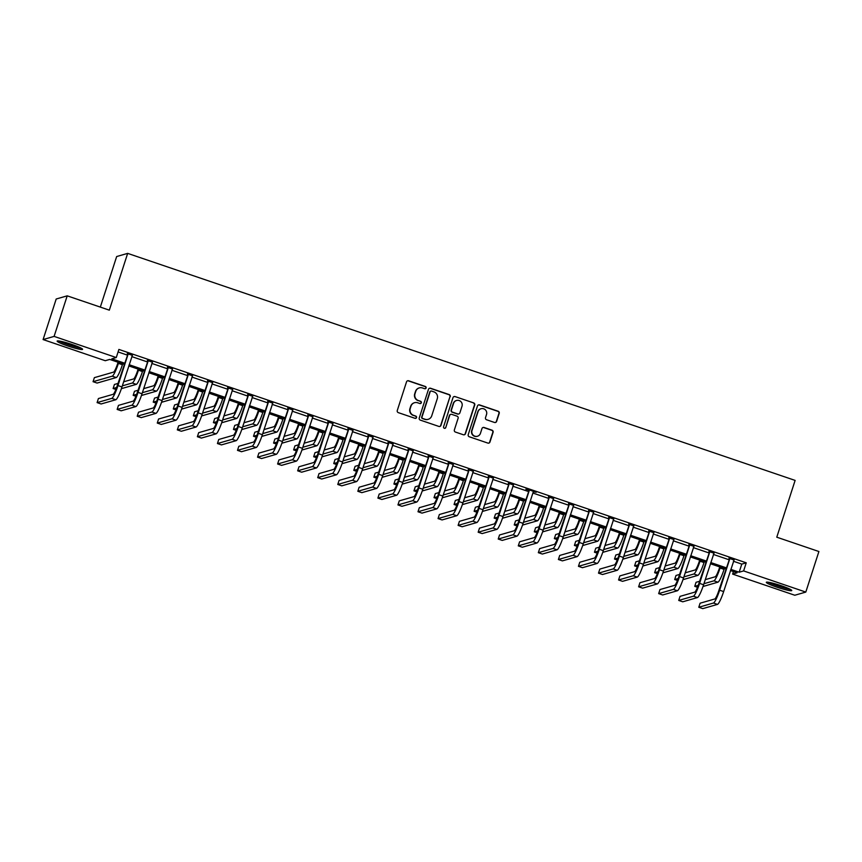 <?xml version="1.0" encoding="UTF-8"?>
<svg xmlns="http://www.w3.org/2000/svg" width="862" height="862" viewBox="0 0 862 862"><rect width="100%" height="100%" fill="white"/><g stroke="black" fill="none" stroke-linecap="round" stroke-linejoin="round"><path stroke-width="1.29" d="M426.097 387.965A1.174 1.153 73.9 0 0 425.354 386.478L408.62 380.788A1.681 1.659 73.9 0 0 406.53 381.844L397.274 410.506A1.681 1.659 73.9 0 0 398.33 412.639L415.064 418.329A1.174 1.153 73.9 0 0 416.529 417.585A1.174 1.153 73.9 0 0 415.786 416.098L413.62 415.355A5.387 5.291 73.9 0 1 410.226 408.545L410.991 406.164A5.387 5.291 73.9 0 1 417.682 402.78L419.848 403.513A1.174 1.153 73.9 0 0 421.313 402.78A1.174 1.153 73.9 0 0 420.57 401.283L418.404 400.55A5.387 5.291 73.9 0 1 415.01 393.74L415.775 391.348A5.387 5.291 73.9 0 1 422.466 387.965L424.632 388.708A1.174 1.153 73.9 0 0 426.097 387.965M425.16 388.751A1.174 1.153 73.9 0 0 425.052 386.564L408.319 380.875A1.681 1.659 73.9 0 0 407.489 380.81M415.603 418.372A1.174 1.153 73.9 0 0 415.484 416.184L413.62 415.355M420.387 403.567A1.174 1.153 73.9 0 0 420.268 401.369L418.404 400.55M776.716 587.097A13.372 1.368 17.9 0 1 766.318 582.313A13.372 1.368 17.9 0 1 781.36 585.761A13.372 1.368 17.9 0 1 791.758 590.535A13.372 1.368 17.9 0 1 776.716 587.097M67.538 345.877A13.372 1.368 17.9 0 1 57.14 341.104A13.372 1.368 17.9 0 1 72.182 344.541A13.372 1.368 17.9 0 1 82.58 349.315A13.372 1.368 17.9 0 1 67.538 345.877M494.529 422.466A1.681 1.659 73.9 0 0 496.609 421.41L499.217 413.361A1.681 1.659 73.9 0 0 498.15 411.239L479.563 404.914A1.681 1.659 73.9 0 0 477.473 405.97L468.217 434.642A1.681 1.659 73.9 0 0 469.284 436.765L487.86 443.09A1.681 1.659 73.9 0 0 489.95 442.034L493.086 432.315A1.681 1.659 73.9 0 0 492.03 430.192L484.078 427.487A1.681 1.659 73.9 0 0 481.987 428.543L480.436 433.36A4.504 4.429 73.9 0 1 473.033 435.019A4.504 4.429 73.9 0 1 472.01 430.494L478.098 411.616A4.504 4.429 73.9 0 1 485.5 409.956A4.504 4.429 73.9 0 1 486.524 414.482L485.511 417.628A1.681 1.659 73.9 0 0 486.567 419.762L494.529 422.466M124.15 364.324L109.733 359.422L105.272 360.715L43.1 339.563L56.202 299.006L67.204 295.838L109.323 310.158L127.662 253.374L795.12 480.403L776.781 537.188L818.9 551.518L805.798 592.075L794.796 595.243L732.625 574.092L737.085 572.81L730.448 570.547M67.204 295.838L54.101 336.395L116.273 357.547L111.812 358.829L124.527 363.15M733.443 561.259L741.783 564.104L746.244 562.811L118.891 349.433L116.273 357.547M746.244 562.811L743.626 570.924L805.798 592.075M450.233 396.703A1.681 1.659 73.9 0 0 449.167 394.58L430.591 388.256A1.681 1.659 73.9 0 0 428.5 389.312L419.244 417.984A1.681 1.659 73.9 0 0 420.3 420.106L438.887 426.431A1.681 1.659 73.9 0 0 440.978 425.375L449.932 396.789A1.681 1.659 73.9 0 0 448.876 394.667L430.289 388.342A1.681 1.659 73.9 0 0 429.459 388.288M455.082 396.585L473.658 402.91A1.681 1.659 73.9 0 1 474.725 405.032L465.458 433.705A1.681 1.659 73.9 0 1 463.379 434.76L455.416 432.056A1.681 1.659 73.9 0 1 454.36 429.922L458.11 418.296A1.681 1.659 73.9 0 0 457.054 416.174L451.774 414.374A1.681 1.659 73.9 0 0 449.695 415.43L445.783 427.541A1.174 1.153 73.9 0 1 443.844 427.972A1.174 1.153 73.9 0 1 443.574 426.787L452.992 397.641A1.681 1.659 73.9 0 1 455.082 396.585L473.658 402.91M118.083 351.955L127.145 355.036M131.767 356.609L147.208 361.857M151.82 363.43L167.26 368.688M171.883 370.251L187.313 375.509M191.935 377.071L207.376 382.329M211.987 383.902L227.428 389.15M232.05 390.723L247.48 395.97M252.103 397.544L267.543 402.791M272.155 404.364L287.596 409.612M292.218 411.185L307.648 416.432M312.27 418.005L327.711 423.253M332.323 424.826L347.763 430.073M352.386 431.647L367.815 436.905M372.438 438.467L387.878 443.725M392.49 445.288L407.931 450.546M412.553 452.119L427.983 457.366M432.605 458.94L448.046 464.187M452.658 465.76L468.098 471.008M472.721 472.581L488.151 477.828M492.773 479.401L508.214 484.649M512.825 486.222L528.266 491.469M532.888 493.042L548.329 498.301M552.941 499.863L568.381 505.121M573.004 506.684L588.434 511.942M593.056 513.515L608.497 518.762M613.108 520.336L628.549 525.583M633.171 527.156L648.601 532.404M653.224 533.977L668.664 539.224M673.276 540.797L688.716 546.045M693.339 547.618L708.769 552.865M713.391 554.438L728.832 559.686M132.209 355.316L127.382 353.668M152.262 362.137L147.434 360.488M172.325 368.958L167.487 367.32M192.377 375.778L187.55 374.14M212.429 382.599L207.602 380.961M232.492 389.419L227.654 387.781M252.544 396.24L247.717 394.602M272.597 403.071L267.77 401.423M292.66 409.892L287.822 408.243M312.712 416.712L307.885 415.064M332.775 423.533L327.937 421.884M352.827 430.353L347.989 428.705M372.88 437.174L368.052 435.536M392.943 443.995L388.105 442.357M412.995 450.815L408.168 449.177M433.047 457.636L428.22 455.998M453.11 464.467L448.272 462.819M473.163 471.288L468.335 469.639M493.215 478.108L488.388 476.46M513.278 484.929L508.44 483.28M529.246 489.896L518.342 522.21A8.566 1.271 108.8 0 1 514.237 530.755L499.529 534.99L498.225 539.041L502.234 540.409L516.931 536.175A12.855 1.918 -71.2 0 0 523.094 523.363L533.287 491.793L536.25 492.277L526.628 489.002L525.885 489.217L528.503 490.101M553.382 498.57L548.555 496.932M573.446 505.391L568.608 503.753M593.498 512.211L588.671 510.573M613.55 519.032L608.723 517.394M633.613 525.852L628.775 524.215M653.665 532.684L648.838 531.035M673.718 539.504L668.89 537.856M693.781 546.325L688.943 544.676M713.833 553.145L709.006 551.497M733.885 559.966L729.058 558.317M127.662 253.374L116.661 256.542L100.326 307.109M43.1 339.563L54.101 336.395M733.443 571.571L732.625 574.092M725.826 568.985L710.385 563.726M705.773 562.164L690.333 556.906M685.71 555.333L670.28 550.085M665.658 548.512L650.217 543.265M645.606 541.692L630.165 536.444M625.543 534.871L610.113 529.624M605.49 528.05L590.05 522.803M585.438 521.23L569.997 515.982M565.375 514.409L549.945 509.151M545.323 507.589L529.882 502.33M525.27 500.768L509.83 495.51M505.207 493.937L489.778 488.689M485.155 487.116L469.715 481.869M465.103 480.296L449.662 475.048M445.04 473.475L429.61 468.228M424.988 466.654L409.547 461.407M404.935 459.834L389.495 454.586M384.872 453.013L369.442 447.766M364.82 446.193L349.379 440.935M344.768 439.372L329.327 434.114M324.705 432.552L309.275 427.293M304.652 425.72L289.212 420.473M284.6 418.9L269.159 413.652M264.537 412.079L249.107 406.832M244.485 405.259L229.044 400.011M224.432 398.438L208.992 393.191M204.369 391.617L188.929 386.37M184.317 384.797L168.877 379.539M164.254 377.976L148.824 372.718M144.202 371.156L128.761 365.897M730.825 569.373L739.165 572.206L743.626 570.924M129.149 364.723L144.579 369.97M149.201 371.544L164.642 376.791M169.254 378.364L184.694 383.622M189.317 385.185L204.747 390.443M209.369 392.005L224.81 397.263M229.421 398.837L244.862 404.084M249.484 405.657L264.925 410.905M269.537 412.478L284.977 417.725M289.6 419.298L305.029 424.546M309.652 426.119L325.093 431.366M329.704 432.939L345.145 438.187M349.767 439.76L365.197 445.007M369.82 446.581L385.26 451.839M389.872 453.401L405.312 458.659M409.935 460.222L425.365 465.48M429.987 467.053L445.428 472.301M450.039 473.874L465.48 479.121M470.102 480.694L485.532 485.942M490.155 487.515L505.595 492.762M510.207 494.335L525.648 499.583M530.27 501.156L545.7 506.403M550.322 507.977L565.763 513.224M570.375 514.797L585.815 520.055M590.438 521.618L605.867 526.876M610.49 528.438L625.931 533.697M630.542 535.27L645.983 540.517M650.605 542.09L666.035 547.338M670.658 548.911L686.098 554.158M690.71 555.731L706.15 560.979M710.773 562.552L726.203 567.799M741.783 564.104L739.165 572.206M419.331 387.889L419.029 387.975A5.387 5.291 73.9 0 0 415.484 391.434L415.775 391.348M418.102 400.636A5.387 5.291 73.9 0 1 414.708 393.826L415.484 391.434M414.547 402.705L414.245 402.791A5.387 5.291 73.9 0 0 410.7 406.25L410.991 406.164M413.318 415.441A5.387 5.291 73.9 0 1 409.924 408.631L410.7 406.25M439.717 426.485A1.681 1.659 73.9 0 0 440.676 425.462L449.932 396.789M431.603 391.079A1.174 1.153 73.9 0 0 430.138 391.811L422.014 416.982A1.174 1.153 73.9 0 0 422.757 418.469L425.041 419.244A5.387 5.291 73.9 0 0 431.722 415.861L437.282 398.664A5.387 5.291 73.9 0 0 433.888 391.854L431.603 391.079M430.914 391.057L430.612 391.143A1.174 1.153 73.9 0 0 429.836 391.898L430.138 391.811M428.166 419.32L427.875 419.406A5.387 5.291 73.9 0 1 424.74 419.331L422.455 418.555A1.174 1.153 73.9 0 1 421.712 417.057L429.836 391.898M464.198 434.814A1.681 1.659 73.9 0 0 465.168 433.791L474.423 405.118A1.681 1.659 73.9 0 0 473.367 402.996M450.794 414.353L450.503 414.439A1.681 1.659 73.9 0 0 449.393 415.516L445.783 427.541M444.857 428.328A1.174 1.153 73.9 0 0 445.482 427.617M462.01 406.239A4.504 4.429 73.9 0 0 456.558 400.474A4.504 4.429 73.9 0 0 453.584 403.373L451.44 410.021A1.681 1.659 73.9 0 0 452.496 412.144L457.776 413.943A1.681 1.659 73.9 0 0 459.866 412.887L462.01 406.239M456.558 400.474L456.257 400.561A4.504 4.429 73.9 0 0 453.293 403.459L453.584 403.373M458.756 413.965L458.455 414.051A1.681 1.659 73.9 0 1 457.474 414.029L452.205 412.23A1.681 1.659 73.9 0 1 451.138 410.107L453.293 403.459M454.78 396.671A1.681 1.659 73.9 0 0 453.951 396.617M481.071 408.728L480.77 408.814A4.504 4.429 73.9 0 0 477.807 411.702L478.098 411.616M477.462 436.247L477.171 436.334A4.504 4.429 73.9 0 1 471.708 430.58L477.807 411.702M488.689 443.143A1.681 1.659 73.9 0 0 489.659 442.12L492.795 432.401A1.681 1.659 73.9 0 0 491.728 430.278L483.776 427.574A1.681 1.659 73.9 0 0 482.946 427.509M495.359 422.52A1.681 1.659 73.9 0 0 496.318 421.496L498.915 413.448A1.681 1.659 73.9 0 0 497.859 411.325L479.272 405A1.681 1.659 73.9 0 0 478.442 404.946M118.072 362.266L117.652 363.581A8.566 1.271 108.8 0 1 113.536 372.125L94.378 377.642L93.064 381.694L112.232 376.177A12.855 1.918 -71.2 0 0 118.396 363.365L118.676 362.471M93.064 381.694L97.083 383.062L116.241 377.545A12.855 1.918 -71.2 0 0 122.404 364.734L122.695 363.839M128.126 353.452L117.221 385.777A8.566 1.271 108.8 0 1 113.116 394.322L98.408 398.546L97.104 402.608L111.801 398.373A12.855 1.918 -71.2 0 0 117.965 385.562L128.158 354.002M97.104 402.608L101.113 403.976L115.81 399.742A12.855 1.918 -71.2 0 0 121.973 386.93L132.511 354.95M127.414 354.217L127.35 353.194M138.125 369.087L137.704 370.401A8.566 1.271 108.8 0 1 133.599 378.946L123.622 381.812M121.402 388.654L136.293 384.366A12.855 1.918 -71.2 0 0 142.456 371.554L142.747 370.66M122.318 385.874L132.285 382.997A12.855 1.918 -71.2 0 0 138.448 370.186L138.739 369.292M117.975 383.439L114.43 384.463L113.127 388.514L116.629 387.501M113.127 388.514L115.885 389.452M158.188 375.907L157.757 377.222A8.566 1.271 108.8 0 1 153.651 385.767L143.685 388.633M141.454 395.475L156.356 391.186A12.855 1.918 -71.2 0 0 162.509 378.375L162.799 377.481M142.37 392.695L152.348 389.818A12.855 1.918 -71.2 0 0 158.5 377.006L158.791 376.112M138.028 390.26L134.494 391.283L133.179 395.335L136.692 394.333M133.179 395.335L135.948 396.283M178.24 382.728L177.82 384.043A8.566 1.271 108.8 0 1 173.704 392.587L163.737 395.453M161.506 402.295L176.408 398.007A12.855 1.918 -71.2 0 0 182.572 385.195L182.863 384.301M162.433 399.515L172.4 396.639A12.855 1.918 -71.2 0 0 178.563 383.838L178.843 382.933M158.091 397.08L154.546 398.104L153.231 402.155L156.744 401.153M153.231 402.155L156 403.104M148.178 360.284L137.273 392.598A8.566 1.271 108.8 0 1 133.168 401.142L118.471 405.377L117.157 409.428L131.854 405.194A12.855 1.918 -71.2 0 0 138.017 392.382L148.21 360.822M117.157 409.428L121.165 410.797L135.873 406.562A12.855 1.918 -71.2 0 0 142.025 393.751L152.574 361.771M147.467 361.038L147.402 360.014M168.23 367.104L157.337 399.418A8.566 1.271 108.8 0 1 153.22 407.963L138.523 412.198L137.209 416.249L151.917 412.014A12.855 1.918 -71.2 0 0 158.08 399.203L168.273 367.643M137.209 416.249L141.228 417.617L155.925 413.383A12.855 1.918 -71.2 0 0 162.088 400.571L172.626 368.591M167.53 367.858L167.454 366.835M188.293 373.925L177.389 406.239A8.566 1.271 108.8 0 1 173.284 414.784L158.576 419.018L157.272 423.07L171.969 418.835A12.855 1.918 -71.2 0 0 178.132 406.034L188.325 374.464M157.272 423.07L161.28 424.438L175.977 420.203A12.855 1.918 -71.2 0 0 182.141 407.392L192.679 375.412M187.582 374.679L187.517 373.655M198.292 389.549L197.872 390.874A8.566 1.271 108.8 0 1 193.767 399.408L183.789 402.274M181.57 409.116L196.461 404.828A12.855 1.918 -71.2 0 0 202.624 392.016L202.915 391.122M182.485 406.336L192.452 403.47A12.855 1.918 -71.2 0 0 198.616 390.658L198.906 389.753M178.143 403.901L174.598 404.924L173.294 408.976L176.796 407.974M173.294 408.976L176.053 409.924M208.345 380.745L197.441 413.07A8.566 1.271 108.8 0 1 193.336 421.604L178.639 425.839L177.324 429.89L192.032 425.666A12.855 1.918 -71.2 0 0 198.185 412.855L208.378 381.284M177.324 429.89L181.332 431.259L196.04 427.024A12.855 1.918 -71.2 0 0 202.193 414.213L212.742 382.243M207.634 381.5L207.57 380.476M80.047 347.601A11.572 1.174 17.9 0 1 78.657 347.397A11.572 1.174 17.9 0 1 60.2 341.19M65.35 342.429A10.71 1.088 -162.1 0 0 75.145 345.597M59.101 341.007A13.286 1.358 -162.1 0 0 79.897 347.903A13.286 1.358 -162.1 0 0 81.039 348.097M789.226 588.821A11.572 1.174 17.9 0 1 777.449 585.707A11.572 1.174 17.9 0 1 769.378 582.41M774.529 583.649A10.71 1.088 -162.1 0 0 777.858 584.856A10.71 1.088 -162.1 0 0 784.323 586.806M768.279 582.227A13.286 1.358 -162.1 0 0 777.158 585.794A13.286 1.358 -162.1 0 0 790.217 589.306M218.355 396.369L217.924 397.694A8.566 1.271 108.8 0 1 213.819 406.228L203.852 409.105M201.622 415.937L216.524 411.648A12.855 1.918 -71.2 0 0 222.687 398.837L222.967 397.942M202.538 413.157L212.515 410.29A12.855 1.918 -71.2 0 0 218.668 397.479L218.959 396.574M198.195 410.732L194.661 411.745L193.347 415.807L196.859 414.794M193.347 415.807L196.116 416.745M238.408 403.19L237.987 404.515A8.566 1.271 108.8 0 1 233.871 413.049L223.904 415.926M221.674 422.757L236.576 418.469A12.855 1.918 -71.2 0 0 242.739 405.668L243.03 404.763M222.601 419.977L232.568 417.111A12.855 1.918 -71.2 0 0 238.731 404.3L239.022 403.405M218.258 417.553L214.713 418.566L213.41 422.628L216.912 421.615M213.41 422.628L216.168 423.565M258.46 410.01L258.04 411.336A8.566 1.271 108.8 0 1 253.934 419.869L243.968 422.746M241.737 429.588L256.628 425.289A12.855 1.918 -71.2 0 0 262.791 412.489L263.082 411.583M242.653 426.798L252.62 423.932A12.855 1.918 -71.2 0 0 258.783 411.12L259.074 410.226M238.311 424.373L234.766 425.386L233.462 429.448L236.964 428.436M233.462 429.448L236.22 430.386M278.523 416.842L278.092 418.156A8.566 1.271 108.8 0 1 273.987 426.701L264.02 429.567M261.789 436.409L276.691 432.121A12.855 1.918 -71.2 0 0 282.855 419.309L283.135 418.404M262.705 433.618L272.683 430.752A12.855 1.918 -71.2 0 0 278.835 417.941L279.126 417.046M258.363 431.194L254.829 432.207L253.514 436.269L257.027 435.256M253.514 436.269L256.283 437.206M298.575 423.662L298.155 424.977A8.566 1.271 108.8 0 1 294.05 433.521L284.072 436.387M281.842 443.23L296.743 438.941A12.855 1.918 -71.2 0 0 302.907 426.13L303.198 425.225M282.768 440.439L292.735 437.573A12.855 1.918 -71.2 0 0 298.898 424.761L299.189 423.867M278.426 438.015L274.881 439.038L273.577 443.09L277.079 442.077M273.577 443.09L276.336 444.027M228.398 387.566L217.504 419.891A8.566 1.271 108.8 0 1 213.388 428.425L198.691 432.659L197.376 436.711L212.084 432.487A12.855 1.918 -71.2 0 0 218.248 419.675L228.441 388.105M197.376 436.711L201.396 438.079L216.093 433.845A12.855 1.918 -71.2 0 0 222.256 421.033L232.794 389.064M227.697 388.32L227.622 387.307M248.461 394.387L237.556 426.712A8.566 1.271 108.8 0 1 233.451 435.245L218.743 439.48L217.439 443.542L232.137 439.308A12.855 1.918 -71.2 0 0 238.3 426.496L248.493 394.925M217.439 443.542L221.448 444.9L236.145 440.665A12.855 1.918 -71.2 0 0 242.308 427.864L252.846 395.884M247.75 395.141L247.685 394.128M268.513 401.207L257.609 433.532A8.566 1.271 108.8 0 1 253.503 442.066L238.806 446.3L237.492 450.363L252.2 446.128A12.855 1.918 -71.2 0 0 258.352 433.317L268.545 401.746M237.492 450.363L241.5 451.72L256.208 447.486A12.855 1.918 -71.2 0 0 262.371 434.685L272.909 402.705M267.802 401.961L267.737 400.949M288.565 408.028L277.672 440.353A8.566 1.271 108.8 0 1 273.556 448.897L258.859 453.121L257.544 457.183L272.252 452.949A12.855 1.918 -71.2 0 0 278.415 440.137L288.608 408.577M257.544 457.183L261.563 458.541L276.26 454.317A12.855 1.918 -71.2 0 0 282.424 441.506L292.961 409.525M287.865 408.782L287.789 407.769M308.628 414.848L297.724 447.173A8.566 1.271 108.8 0 1 293.619 455.718L278.911 459.942L277.607 464.004L292.304 459.769A12.855 1.918 -71.2 0 0 298.467 446.958L308.661 415.398M277.607 464.004L281.615 465.361L296.323 461.138A12.855 1.918 -71.2 0 0 302.476 448.326L313.014 416.346M307.917 415.613L307.853 414.59M318.638 430.483L318.207 431.797A8.566 1.271 108.8 0 1 314.102 440.342L304.135 443.208M301.905 450.05L316.807 445.762A12.855 1.918 -71.2 0 0 322.959 432.95L323.25 432.056M302.821 447.27L312.787 444.393A12.855 1.918 -71.2 0 0 318.951 431.582L319.242 430.688M298.478 444.835L294.933 445.859L293.63 449.91L297.131 448.897M293.63 449.91L296.388 450.848M328.681 421.68L317.776 453.994A8.566 1.271 108.8 0 1 313.671 462.538L298.974 466.773L297.659 470.824L312.367 466.59A12.855 1.918 -71.2 0 0 318.52 453.778L328.713 422.218M297.659 470.824L301.668 472.193L316.376 467.958A12.855 1.918 -71.2 0 0 322.539 455.147L333.077 423.167M327.98 422.434L327.905 421.41M338.691 437.303L338.26 438.618A8.566 1.271 108.8 0 1 334.154 447.162L324.187 450.029M321.957 456.871L336.859 452.582A12.855 1.918 -71.2 0 0 343.022 439.771L343.302 438.877M322.873 454.091L332.851 451.214A12.855 1.918 -71.2 0 0 339.003 438.402L339.294 437.508M318.531 451.656L314.996 452.679L313.682 456.731L317.194 455.729M313.682 456.731L316.451 457.668M348.733 428.5L337.839 460.814A8.566 1.271 108.8 0 1 333.734 469.359L319.026 473.594L317.712 477.645L332.42 473.41A12.855 1.918 -71.2 0 0 338.583 460.599L348.776 429.039M317.712 477.645L321.731 479.013L336.428 474.779A12.855 1.918 -71.2 0 0 342.591 461.967L353.129 429.987M348.032 429.254L347.957 428.231M358.743 444.124L358.323 445.438A8.566 1.271 108.8 0 1 354.217 453.983L344.24 456.849M342.009 463.691L356.911 459.403A12.855 1.918 -71.2 0 0 363.074 446.591L363.365 445.697M342.936 460.911L352.903 458.034A12.855 1.918 -71.2 0 0 359.066 445.234L359.357 444.329M338.594 458.476L335.049 459.5L333.745 463.551L337.247 462.549M333.745 463.551L336.503 464.499M368.796 435.321L357.892 467.635A8.566 1.271 108.8 0 1 353.786 476.18L339.078 480.414L337.775 484.466L352.472 480.231A12.855 1.918 -71.2 0 0 358.635 467.43L368.828 435.86M337.775 484.466L341.783 485.834L356.491 481.599A12.855 1.918 -71.2 0 0 362.643 468.788L373.181 436.808M368.085 436.075L368.02 435.051M378.806 450.945L378.375 452.259A8.566 1.271 108.8 0 1 374.27 460.804L364.303 463.67M362.072 470.512L376.974 466.223A12.855 1.918 -71.2 0 0 383.127 453.412L383.418 452.518M362.988 467.732L372.955 464.855A12.855 1.918 -71.2 0 0 379.118 452.054L379.409 451.149M358.646 465.297L355.112 466.32L353.797 470.372L357.299 469.37M353.797 470.372L356.566 471.32M388.848 442.141L377.944 474.456A8.566 1.271 108.8 0 1 373.839 483L359.142 487.235L357.827 491.286L372.535 487.052A12.855 1.918 -71.2 0 0 378.687 474.251L388.891 442.68M357.827 491.286L361.835 492.655L376.543 488.42A12.855 1.918 -71.2 0 0 382.706 475.608L393.244 443.628M388.148 442.896L388.072 441.872M398.858 457.765L398.427 459.09A8.566 1.271 108.8 0 1 394.322 467.624L384.355 470.501M382.125 477.332L397.026 473.044A12.855 1.918 -71.2 0 0 403.19 460.233L403.481 459.338M383.04 474.553L393.018 471.686A12.855 1.918 -71.2 0 0 399.171 458.875L399.462 457.97M378.698 472.117L375.164 473.141L373.849 477.192L377.362 476.19M373.849 477.192L376.619 478.141M408.9 448.962L398.007 481.287A8.566 1.271 108.8 0 1 393.902 489.821L379.194 494.055L377.89 498.107L392.587 493.883A12.855 1.918 -71.2 0 0 398.75 481.071L408.944 449.501M377.89 498.107L381.898 499.475L396.595 495.241A12.855 1.918 -71.2 0 0 402.759 482.429L413.297 450.46M408.2 449.716L408.135 448.693M418.91 464.586L418.49 465.911A8.566 1.271 108.8 0 1 414.385 474.445L404.407 477.322M402.177 484.153L417.079 479.865A12.855 1.918 -71.2 0 0 423.242 467.053L423.533 466.159M403.104 481.373L413.07 478.507A12.855 1.918 -71.2 0 0 419.234 465.695L419.525 464.79M398.761 478.949L395.216 479.962L393.912 484.024L397.414 483.011M393.912 484.024L396.671 484.961M428.964 455.782L418.059 488.107A8.566 1.271 108.8 0 1 413.954 496.641L399.246 500.876L397.942 504.927L412.639 500.703A12.855 1.918 -71.2 0 0 418.803 487.892L428.996 456.321M397.942 504.927L401.951 506.296L416.658 502.061A12.855 1.918 -71.2 0 0 422.811 489.25L433.349 457.28M428.252 456.537L428.188 455.524M438.973 471.406L438.542 472.732A8.566 1.271 108.8 0 1 434.437 481.265L424.47 484.142M422.24 490.974L437.142 486.685A12.855 1.918 -71.2 0 0 443.294 473.884L443.585 472.979M423.156 488.194L433.123 485.328A12.855 1.918 -71.2 0 0 439.286 472.516L439.577 471.622M418.813 485.769L415.279 486.782L413.965 490.844L417.467 489.832M413.965 490.844L416.734 491.782M459.026 478.238L458.595 479.552A8.566 1.271 108.8 0 1 454.489 488.086L444.523 490.963M442.292 497.805L457.194 493.517A12.855 1.918 -71.2 0 0 463.357 480.705L463.648 479.8M443.208 495.014L453.186 492.148A12.855 1.918 -71.2 0 0 459.338 479.337L459.629 478.442M438.866 492.59L435.332 493.603L434.017 497.665L437.53 496.652M434.017 497.665L436.786 498.602M479.078 485.058L478.658 486.373A8.566 1.271 108.8 0 1 474.553 494.917L464.575 497.783M462.344 504.626L477.246 500.337A12.855 1.918 -71.2 0 0 483.41 487.526L483.701 486.621M463.271 501.835L473.238 498.969A12.855 1.918 -71.2 0 0 479.401 486.157L479.692 485.263M458.929 499.41L455.384 500.423L454.08 504.485L457.582 503.473M454.08 504.485L456.838 505.423M499.141 491.879L498.71 493.193A8.566 1.271 108.8 0 1 494.605 501.738L484.638 504.604M482.408 511.446L497.309 507.158A12.855 1.918 -71.2 0 0 503.462 494.346L503.753 493.452M483.323 508.655L493.29 505.789A12.855 1.918 -71.2 0 0 499.454 492.978L499.744 492.083M478.981 506.231L475.447 507.255L474.132 511.306L477.634 510.293M474.132 511.306L476.901 512.243M519.193 498.699L518.762 500.014A8.566 1.271 108.8 0 1 514.657 508.558L504.69 511.425M502.46 518.267L517.362 513.978A12.855 1.918 -71.2 0 0 523.525 501.167L523.816 500.272M503.376 515.487L513.353 512.61A12.855 1.918 -71.2 0 0 519.506 499.798L519.797 498.904M499.033 513.052L495.499 514.075L494.185 518.127L497.697 517.114M494.185 518.127L496.954 519.064M539.246 505.52L538.825 506.834A8.566 1.271 108.8 0 1 534.72 515.379L524.742 518.245M522.512 525.087L537.414 520.799A12.855 1.918 -71.2 0 0 543.577 507.987L543.868 507.093M523.439 522.307L533.406 519.43A12.855 1.918 -71.2 0 0 539.569 506.619L539.86 505.725M519.096 519.872L515.551 520.896L514.248 524.947L517.75 523.945M514.248 524.947L517.006 525.885M559.309 512.34L558.878 513.655A8.566 1.271 108.8 0 1 554.772 522.2L544.806 525.066M542.575 531.908L557.477 527.619A12.855 1.918 -71.2 0 0 563.629 514.808L563.92 513.914M543.491 529.128L553.458 526.251A12.855 1.918 -71.2 0 0 559.621 513.45L559.912 512.545M539.149 526.693L535.614 527.716L534.3 531.768L537.802 530.766M534.3 531.768L537.069 532.716M579.361 519.161L578.93 520.486A8.566 1.271 108.8 0 1 574.825 529.02L564.858 531.886M562.627 538.728L577.529 534.44A12.855 1.918 -71.2 0 0 583.693 521.629L583.983 520.734M563.543 535.948L573.521 533.082A12.855 1.918 -71.2 0 0 579.673 520.271L579.964 519.366M559.212 533.513L555.667 534.537L554.352 538.588L557.865 537.586M554.352 538.588L557.121 539.537M599.413 525.982L598.993 527.307A8.566 1.271 108.8 0 1 594.888 535.841L584.91 538.718M582.68 545.549L597.582 541.261A12.855 1.918 -71.2 0 0 603.745 528.449L604.036 527.555M583.606 542.769L593.573 539.903A12.855 1.918 -71.2 0 0 599.736 527.091L600.027 526.186M579.264 540.345L575.719 541.358L574.415 545.42L577.917 544.407M574.415 545.42L577.174 546.357M619.476 532.802L619.045 534.128A8.566 1.271 108.8 0 1 614.94 542.661L604.973 545.538M602.743 552.37L617.645 548.081A12.855 1.918 -71.2 0 0 623.797 535.27L624.088 534.375M603.659 549.59L613.625 546.723A12.855 1.918 -71.2 0 0 619.789 533.912L620.08 533.018M599.316 547.165L595.782 548.178L594.468 552.24L597.98 551.227M594.468 552.24L597.237 553.178M639.529 539.623L639.108 540.948A8.566 1.271 108.8 0 1 634.992 549.482L625.025 552.359M622.795 559.201L637.697 554.902A12.855 1.918 -71.2 0 0 643.86 542.101L644.151 541.196M623.711 556.41L633.689 553.544A12.855 1.918 -71.2 0 0 639.841 540.733L640.132 539.838M619.379 553.986L615.834 554.999L614.52 559.061L618.032 558.048M614.52 559.061L617.289 559.998M659.581 546.454L659.161 547.769A8.566 1.271 108.8 0 1 655.055 556.313L645.078 559.179M642.858 566.022L657.749 561.733A12.855 1.918 -71.2 0 0 663.912 548.922L664.203 548.016M643.774 563.231L653.741 560.365A12.855 1.918 -71.2 0 0 659.904 547.553L660.195 546.659M639.432 560.806L635.887 561.819L634.583 565.881L638.085 564.869M634.583 565.881L637.341 566.819M679.644 553.275L679.213 554.589A8.566 1.271 108.8 0 1 675.108 563.134L665.141 566M662.91 572.842L677.812 568.554A12.855 1.918 -71.2 0 0 683.965 555.742L684.256 554.837M663.826 570.051L673.793 567.185A12.855 1.918 -71.2 0 0 679.956 554.374L680.247 553.479M659.484 567.627L655.95 568.651L654.635 572.702L658.148 571.689M654.635 572.702L657.404 573.639M699.696 560.095L699.276 561.41A8.566 1.271 108.8 0 1 695.16 569.954L685.193 572.821M682.963 579.663L697.864 575.374A12.855 1.918 -71.2 0 0 704.028 562.563L704.319 561.668M683.889 576.883L693.856 574.006A12.855 1.918 -71.2 0 0 700.019 561.194L700.3 560.3M679.547 574.448L676.002 575.471L674.687 579.523L678.2 578.51M674.687 579.523L677.457 580.46M719.748 566.916L719.328 568.23A8.566 1.271 108.8 0 1 715.223 576.775L705.245 579.641M703.026 586.483L717.917 582.195A12.855 1.918 -71.2 0 0 724.08 569.383L724.371 568.489M703.942 583.703L713.908 580.826A12.855 1.918 -71.2 0 0 720.072 568.015L720.363 567.121M699.599 581.268L696.054 582.292L694.75 586.343L698.252 585.33M694.75 586.343L697.509 587.281M449.016 462.603L438.111 494.928A8.566 1.271 108.8 0 1 434.006 503.462L419.309 507.696L417.995 511.759L432.702 507.524A12.855 1.918 -71.2 0 0 438.855 494.713L449.059 463.142M417.995 511.759L422.003 513.116L436.711 508.882A12.855 1.918 -71.2 0 0 442.874 496.081L453.412 464.101M448.315 463.357L448.24 462.344M469.079 469.424L458.175 501.749A8.566 1.271 108.8 0 1 454.069 510.282L439.361 514.517L438.058 518.579L452.755 514.345A12.855 1.918 -71.2 0 0 458.918 501.533L469.111 469.973M438.058 518.579L442.066 519.937L456.763 515.713A12.855 1.918 -71.2 0 0 462.926 502.902L473.464 470.921M468.368 470.178L468.303 469.165M489.131 476.244L478.227 508.569A8.566 1.271 108.8 0 1 474.122 517.114L459.414 521.338L458.11 525.4L472.807 521.165A12.855 1.918 -71.2 0 0 478.97 508.354L489.163 476.794M458.11 525.4L462.118 526.757L476.826 522.534A12.855 1.918 -71.2 0 0 482.979 509.722L493.527 477.742M488.42 476.998L488.355 475.986M509.183 483.065L498.279 515.39A8.566 1.271 108.8 0 1 494.174 523.934L479.477 528.158L478.162 532.22L492.87 527.986A12.855 1.918 -71.2 0 0 499.023 515.174L509.226 483.614M478.162 532.22L482.181 533.578L496.878 529.354A12.855 1.918 -71.2 0 0 503.042 516.543L513.58 484.563M508.483 483.83L508.408 482.806M498.225 539.041L512.922 534.806A12.855 1.918 -71.2 0 0 519.086 521.995L529.279 490.435M528.535 490.65L528.471 489.627M549.299 496.717L538.394 529.031A8.566 1.271 108.8 0 1 534.289 537.576L519.592 541.81L518.277 545.861L532.975 541.627A12.855 1.918 -71.2 0 0 539.138 528.815L549.331 497.255M518.277 545.861L522.286 547.23L536.994 542.995A12.855 1.918 -71.2 0 0 543.146 530.184L553.695 498.204M548.588 497.471L548.523 496.447M569.351 503.537L558.447 535.852A8.566 1.271 108.8 0 1 554.341 544.396L539.644 548.631L538.33 552.682L553.038 548.447A12.855 1.918 -71.2 0 0 559.19 535.647L569.394 504.076M538.33 552.682L542.349 554.05L557.046 549.816A12.855 1.918 -71.2 0 0 563.209 537.004L573.747 505.024M568.651 504.292L568.575 503.268M589.414 510.358L578.51 542.683A8.566 1.271 108.8 0 1 574.404 551.217L559.697 555.451L558.393 559.503L573.09 555.279A12.855 1.918 -71.2 0 0 579.253 542.467L589.446 510.897M558.393 559.503L562.401 560.871L577.098 556.636A12.855 1.918 -71.2 0 0 583.262 543.825L593.799 511.856M588.703 511.112L588.638 510.088M609.466 517.178L598.562 549.503A8.566 1.271 108.8 0 1 594.457 558.037L579.76 562.272L578.445 566.323L593.142 562.099A12.855 1.918 -71.2 0 0 599.305 549.288L609.499 517.717M578.445 566.323L582.453 567.692L597.161 563.457A12.855 1.918 -71.2 0 0 603.314 550.646L613.863 518.676M608.755 517.933L608.691 516.909M629.519 523.999L618.614 556.324A8.566 1.271 108.8 0 1 614.509 564.858L599.812 569.092L598.497 573.155L613.205 568.92A12.855 1.918 -71.2 0 0 619.358 556.109L629.562 524.538M598.497 573.155L602.516 574.512L617.214 570.278A12.855 1.918 -71.2 0 0 623.377 557.466L633.915 525.497M628.818 524.753L628.743 523.74M649.582 530.82L638.677 563.145A8.566 1.271 108.8 0 1 634.572 571.678L619.864 575.913L618.56 579.975L633.258 575.741A12.855 1.918 -71.2 0 0 639.421 562.929L649.614 531.358M618.56 579.975L622.569 581.333L637.266 577.098A12.855 1.918 -71.2 0 0 643.429 564.298L653.967 532.317M648.87 531.574L648.806 530.561M669.634 537.64L658.73 569.965A8.566 1.271 108.8 0 1 654.624 578.51L639.927 582.734L638.613 586.796L653.31 582.561A12.855 1.918 -71.2 0 0 659.473 569.75L669.666 538.19M638.613 586.796L642.621 588.153L657.329 583.93A12.855 1.918 -71.2 0 0 663.481 571.118L674.03 539.138M668.923 538.394L668.858 537.382M689.686 544.461L678.793 576.786A8.566 1.271 108.8 0 1 674.677 585.33L659.98 589.554L658.665 593.616L673.373 589.382A12.855 1.918 -71.2 0 0 679.536 576.57L689.729 545.01M658.665 593.616L662.684 594.974L677.381 590.75A12.855 1.918 -71.2 0 0 683.544 577.939L694.082 545.958M688.986 545.226L688.91 544.202M709.749 551.281L698.845 583.606A8.566 1.271 108.8 0 1 694.74 592.151L680.032 596.375L678.728 600.437L693.425 596.202A12.855 1.918 -71.2 0 0 699.588 583.391L709.782 551.831M678.728 600.437L682.736 601.805L697.433 597.571A12.855 1.918 -71.2 0 0 703.597 584.759L714.135 552.779M709.038 552.046L708.973 551.023M729.802 558.113L718.897 590.427A8.566 1.271 108.8 0 1 714.792 598.971L700.095 603.206L698.78 607.257L713.488 603.023A12.855 1.918 -71.2 0 0 719.641 590.211L729.834 558.651M698.78 607.257L702.789 608.626L717.496 604.391A12.855 1.918 -71.2 0 0 723.649 591.58L734.198 559.6M729.09 558.867L729.026 557.843M118.396 363.365L122.404 364.734M112.232 376.177L116.241 377.545M117.965 385.562L121.973 386.93M111.801 398.373L115.81 399.742M138.448 370.186L142.456 371.554M132.285 382.997L136.293 384.366M158.5 377.006L162.509 378.375M152.348 389.818L156.356 391.186M178.563 383.838L182.572 385.195M172.4 396.639L176.408 398.007M138.017 392.382L142.025 393.751M131.854 405.194L135.873 406.562M158.08 399.203L162.088 400.571M151.917 412.014L155.925 413.383M178.132 406.034L182.141 407.392M171.969 418.835L175.977 420.203M198.616 390.658L202.624 392.016M192.452 403.47L196.461 404.828M198.185 412.855L202.193 414.213M192.032 425.666L196.04 427.024M218.668 397.479L222.687 398.837M212.515 410.29L216.524 411.648M238.731 404.3L242.739 405.668M232.568 417.111L236.576 418.469M258.783 411.12L262.791 412.489M252.62 423.932L256.628 425.289M278.835 417.941L282.855 419.309M272.683 430.752L276.691 432.121M298.898 424.761L302.907 426.13M292.735 437.573L296.743 438.941M218.248 419.675L222.256 421.033M212.084 432.487L216.093 433.845M238.3 426.496L242.308 427.864M232.137 439.308L236.145 440.665M258.352 433.317L262.371 434.685M252.2 446.128L256.208 447.486M278.415 440.137L282.424 441.506M272.252 452.949L276.26 454.317M298.467 446.958L302.476 448.326M292.304 459.769L296.323 461.138M318.951 431.582L322.959 432.95M312.787 444.393L316.807 445.762M318.52 453.778L322.539 455.147M312.367 466.59L316.376 467.958M339.003 438.402L343.022 439.771M332.851 451.214L336.859 452.582M338.583 460.599L342.591 461.967M332.42 473.41L336.428 474.779M359.066 445.234L363.074 446.591M352.903 458.034L356.911 459.403M358.635 467.43L362.643 468.788M352.472 480.231L356.491 481.599M379.118 452.054L383.127 453.412M372.955 464.855L376.974 466.223M378.687 474.251L382.706 475.608M372.535 487.052L376.543 488.42M399.171 458.875L403.19 460.233M393.018 471.686L397.026 473.044M398.75 481.071L402.759 482.429M392.587 493.883L396.595 495.241M419.234 465.695L423.242 467.053M413.07 478.507L417.079 479.865M418.803 487.892L422.811 489.25M412.639 500.703L416.658 502.061M439.286 472.516L443.294 473.884M433.123 485.328L437.142 486.685M459.338 479.337L463.357 480.705M453.186 492.148L457.194 493.517M479.401 486.157L483.41 487.526M473.238 498.969L477.246 500.337M499.454 492.978L503.462 494.346M493.29 505.789L497.309 507.158M519.506 499.798L523.525 501.167M513.353 512.61L517.362 513.978M539.569 506.619L543.577 507.987M533.406 519.43L537.414 520.799M559.621 513.45L563.629 514.808M553.458 526.251L557.477 527.619M579.673 520.271L583.693 521.629M573.521 533.082L577.529 534.44M599.736 527.091L603.745 528.449M593.573 539.903L597.582 541.261M619.789 533.912L623.797 535.27M613.625 546.723L617.645 548.081M639.841 540.733L643.86 542.101M633.689 553.544L637.697 554.902M659.904 547.553L663.912 548.922M653.741 560.365L657.749 561.733M679.956 554.374L683.965 555.742M673.793 567.185L677.812 568.554M700.019 561.194L704.028 562.563M693.856 574.006L697.864 575.374M720.072 568.015L724.08 569.383M713.908 580.826L717.917 582.195M438.855 494.713L442.874 496.081M432.702 507.524L436.711 508.882M458.918 501.533L462.926 502.902M452.755 514.345L456.763 515.713M478.97 508.354L482.979 509.722M472.807 521.165L476.826 522.534M499.023 515.174L503.042 516.543M492.87 527.986L496.878 529.354M519.086 521.995L523.094 523.363M512.922 534.806L516.931 536.175M539.138 528.815L543.146 530.184M532.975 541.627L536.994 542.995M559.19 535.647L563.209 537.004M553.038 548.447L557.046 549.816M579.253 542.467L583.262 543.825M573.09 555.279L577.098 556.636M599.305 549.288L603.314 550.646M593.142 562.099L597.161 563.457M619.358 556.109L623.377 557.466M613.205 568.92L617.214 570.278M639.421 562.929L643.429 564.298M633.258 575.741L637.266 577.098M659.473 569.75L663.481 571.118M653.31 582.561L657.329 583.93M679.536 576.57L683.544 577.939M673.373 589.382L677.381 590.75M699.588 583.391L703.597 584.759M693.425 596.202L697.433 597.571M719.641 590.211L723.649 591.58M713.488 603.023L717.496 604.391"/></g></svg>
